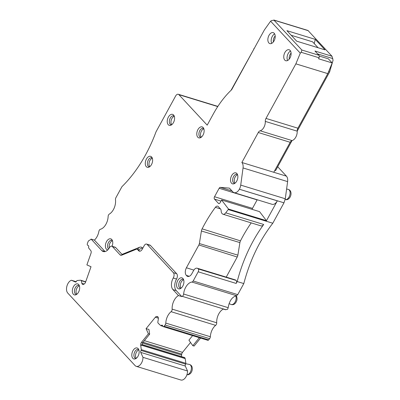 <?xml version="1.0" encoding="UTF-8"?>
<svg xmlns="http://www.w3.org/2000/svg" width="400" height="400" viewBox="0 0 400 400"><rect width="100%" height="100%" fill="white"/><g stroke="black" fill="none" stroke-linecap="round" stroke-linejoin="round"><path stroke-width="0.6" d="M76.835 294.235A4.66 2.78 107 0 1 78.25 286.48A4.66 2.78 107 0 1 79.4 285.86M76.655 294.365A4.66 2.78 107 0 1 76.065 294.295A4.66 2.78 107 0 1 74.46 290.685A4.66 2.78 107 0 1 76.655 285.995A4.66 2.78 107 0 1 78.8 285.38A4.66 2.78 107 0 1 79.325 285.655M75.045 284.665A5.735 3.425 -73 0 0 72.35 291.625A5.735 3.425 -73 0 0 75.89 294.785A5.735 3.425 -73 0 0 76.96 294.135A5.735 3.425 -73 0 0 78.925 284.88A5.735 3.425 -73 0 0 75.045 284.665M142.975 357.34A7.17 4.28 107 0 1 136.275 366.34L180.84 380A7.17 4.28 -73 0 0 187.54 371L142.975 357.34L140.735 352.39A1.435 0.855 107 0 1 141.07 350.455A1.435 0.855 107 0 1 141.1 350.42A0.715 0.43 107 0 0 141.3 349.645L185.865 363.305A0.715 0.43 107 0 1 185.66 364.08A0.715 0.43 107 0 1 185.635 364.115L141.07 350.455M148.4 333.8L146.075 328.675L148.935 329.44L149.67 334.14L148.4 333.8L141.485 342.33A2.51 1.5 107 0 0 140.675 345.17L141.3 349.645M146.075 328.675L155.34 317.245A2.51 1.5 107 0 1 156.565 316.515L157.97 316.945M228.185 307.685L183.62 294.025A10.755 6.42 107 0 1 191.925 282.04A2.15 1.285 107 0 0 193.175 280.98L237.74 294.64L236.49 295.7C232.065 296.95 229.295 300.945 228.185 307.685L227.65 309.225L225.55 309.74L223.35 309.065A10.755 6.42 -73 0 0 216.705 322.785A2.15 1.285 -73 0 1 215.65 325.355A10.755 6.42 -73 0 0 210.355 336.745L165.79 323.085A2.15 1.285 107 0 1 165.075 325.015L164.095 326.225A1.435 0.855 107 0 1 163.23 326.625A1.435 0.855 107 0 1 162.845 326.245L162.515 325.515A1.435 0.855 107 0 0 162.13 325.14A1.435 0.855 107 0 0 161.295 325.495A1.435 0.855 107 0 0 161.265 325.535A0.715 0.43 107 0 1 160.865 325.695A0.715 0.43 107 0 1 160.76 325.63L158.21 323.27L157.79 322.37L158.33 319.09A2.51 1.5 107 0 0 158.195 317.375L158.12 317.205A2.51 1.5 107 0 0 157.44 316.545A2.51 1.5 107 0 0 157.155 316.505L156.565 316.515M165.79 323.085A10.755 6.42 107 0 1 171.085 311.695A2.15 1.285 107 0 0 172.14 309.125A10.755 6.42 107 0 1 178.48 295.56L172.96 289.615A8.605 5.135 107 0 1 173.25 278.015A3.945 2.355 107 0 0 173.38 272.695L147.14 244.43A3.225 1.925 107 0 0 146.59 244.075A3.225 1.925 107 0 0 144.215 245.62L142.22 249.265A3.945 2.355 107 0 1 139.315 251.15A3.945 2.355 107 0 1 138.64 250.72L137.605 249.6A3.225 1.925 107 0 0 137.055 249.245A3.225 1.925 107 0 0 136.155 249.31L121.8 255.145A3.945 2.355 107 0 1 120.7 255.225A3.945 2.355 107 0 1 120.025 254.79L112.36 246.535A3.225 1.925 107 0 0 111.81 246.18A3.225 1.925 107 0 0 109.48 247.645A8.605 5.135 107 0 1 103.265 251.54A8.605 5.135 107 0 1 101.8 250.6L91.12 239.095A10.755 6.42 107 0 1 89.105 240.485A2.15 1.285 107 0 0 87.96 241.95L87.38 243.59A1.435 0.855 107 0 0 87.69 245.29L88.275 245.55A1.435 0.855 107 0 1 88.605 247.195A1.435 0.855 107 0 1 88.585 247.25M82.925 284.525L82.725 284.465A2.51 1.5 107 0 0 82.825 284.5A2.51 1.5 107 0 0 83.94 284.2L84.54 283.725A2.51 1.5 107 0 0 85.535 282.235L91.02 266.73L86.89 264.905L90.98 253.335A2.51 1.5 107 0 0 90.825 250.67L88.65 247.96A0.715 0.43 107 0 1 88.59 247.25M82.725 284.465L82.585 284.405A2.51 1.5 107 0 1 81.86 283.28L81.28 280.505L80.535 280.2L77.13 280.53A0.715 0.43 107 0 0 76.65 281A1.435 0.855 107 0 1 76.63 281.05A1.435 0.855 107 0 1 75.445 282.025A1.435 0.855 107 0 1 75.385 282L71.4 280.24A7.17 4.28 107 0 0 66.94 286.04A7.17 4.28 107 0 0 67.785 293.095L135.055 365.555A7.17 4.28 107 0 0 136.275 366.34M136.435 358.2A5.735 3.425 107 0 1 135.365 358.85A5.735 3.425 107 0 1 131.825 355.685A5.735 3.425 107 0 1 134.52 348.73A5.735 3.425 107 0 1 138.405 348.94A5.735 3.425 107 0 1 136.435 358.2M76.225 281.72L71.4 280.24M105.06 251.57L94.42 240.105A10.755 6.42 -73 0 0 98.885 231.38A2.15 1.285 -73 0 1 100.385 229.285A10.755 6.42 107 0 0 108.13 216.48A2.15 1.285 107 0 1 109.37 214.05A10.755 6.42 107 0 0 115.485 199.7A2.15 1.285 107 0 1 115.89 197.73L121.945 186.665A107.575 64.195 107 0 0 156.03 131.8L175.64 95.985A3.585 2.14 107 0 1 178.28 94.27A3.585 2.14 107 0 1 178.89 94.66L207.195 125.15L213.235 114.12A78.885 47.08 107 0 1 231.65 89.725L264.385 29.935L270.6 21.185L300.29 53.17L301.195 52.305L301.865 50.025L273.805 20.005L307.955 30.47L331.99 56.24L333.06 60.275L329.595 71.98L297.2 131.15M94.42 240.105L91.12 239.095M137.26 249.31L139.5 247.3L122.03 254.405L115.66 247.545A3.225 1.925 -73 0 0 115.11 247.195L111.81 246.18M122.03 254.405L121.79 255.15M139.765 251.215L138.43 249.855A3.225 1.925 -73 0 0 137.88 249.5L137.055 249.245M183.62 294.025A2.15 1.285 107 0 1 182.265 296.33A10.755 6.42 -73 0 0 181.78 296.575L176.265 290.63A8.605 5.135 -73 0 1 176.55 279.025A3.945 2.355 -73 0 0 176.68 273.71L150.44 245.445A3.225 1.925 -73 0 0 149.89 245.09L146.59 244.075M181.78 296.575L178.48 295.56M164.095 326.225L208.66 339.89L209.64 338.675A2.15 1.285 -73 0 0 210.355 336.745M208.66 339.89A1.435 0.855 107 0 1 207.795 340.285L163.23 326.625M161.295 325.495L162.7 325.93M181.675 356.655A2.51 1.5 107 0 1 181.575 355.025L181.75 354.09A2.51 1.5 107 0 1 182.52 352.36L190.545 342.46M200.575 338.07L194.105 346.055L192.835 345.71L188.925 340.165L192.6 335.625M149.67 334.14L142.725 342.71L141.56 345.44L140.675 345.17M141.785 344.435L184.71 357.59L185.21 358.605L185.865 363.305M140.735 352.39L185.3 366.05A1.435 0.855 107 0 1 185.635 364.12M185.3 366.05L187.54 371M138.805 349.715A4.66 2.78 -73 0 0 138.275 349.445A4.66 2.78 -73 0 0 136.13 350.055A4.66 2.78 -73 0 0 133.935 354.75A4.66 2.78 -73 0 0 135.54 358.36A4.66 2.78 -73 0 0 136.13 358.43M139.5 247.3A6.455 3.85 107 0 1 142.4 247.88L142.765 248.27M193.175 280.98L198.2 271.8A2.15 1.285 107 0 0 198.245 268.95L236.05 280.415A5.02 2.995 107 0 0 235.195 279.865L197.23 268.23A5.02 2.995 107 0 1 198.085 268.78L198.245 268.95M251.215 222.88A107.575 64.195 -73 0 0 240.475 240.865A3.585 2.14 -73 0 0 239.91 242.595L201.41 230.995L199.37 243.55A2.72 1.625 107 0 1 198.885 244.965L186.4 267.77C184.94 270.88 184.905 273.415 186.285 275.37L186.67 275.78A5.735 3.425 107 0 0 187.645 276.41A5.735 3.425 107 0 0 191.87 273.665L193.535 270.63A5.02 2.995 107 0 1 197.23 268.23M201.41 230.995A4.45 2.655 107 0 1 202.115 228.85A108.435 64.715 107 0 1 215.385 207.31A3.585 2.14 107 0 1 217.67 206.17A3.585 2.14 107 0 1 218.27 206.56L220.69 209.17A2.15 1.285 107 0 1 221.055 210.085L221.225 211.59A4.305 2.57 107 0 0 221.96 213.43L222.265 213.76A4.305 2.57 107 0 0 223 214.23L260.96 225.87A4.305 2.57 107 0 0 263.705 224.485A107.575 64.195 107 0 0 237.195 281.55L243.8 283.575C249.9 260.46 259.565 240.345 272.795 223.23L283.97 202.815L239.36 189.23A7.17 4.28 107 0 1 234.08 192.66A7.17 4.28 107 0 1 232.855 191.875L229.565 188.33A1.795 1.07 107 0 0 229.26 188.13A1.795 1.07 107 0 0 229.12 188.105L229.385 188.185M229.12 188.105L220.345 187.38A1.795 1.07 107 0 0 219.16 188.265L214.525 196.735A1.795 1.07 107 0 0 214.485 199.11L218.465 203.39A1.795 1.07 107 0 0 218.77 203.59A1.795 1.07 107 0 0 220.09 202.73L221.585 200L228.51 209.045L228.23 209.565A107.575 64.195 107 0 0 225.74 212.845A4.305 2.57 107 0 1 223 214.23M297.205 131.175L265.295 121.395A3.585 2.14 107 0 1 265.995 118.42L297.905 128.2A3.585 2.14 -73 0 0 297.205 131.175A7.17 4.28 -73 0 1 292.06 140.57A3.585 2.14 -73 0 0 290.19 142.295L258.28 132.51L241.865 162.495A7.17 4.28 107 0 1 243.045 167.95L240.725 185.11A7.17 4.28 107 0 1 239.405 189.15M258.28 132.51A3.585 2.14 107 0 1 260.15 130.79A7.17 4.28 107 0 0 265.295 121.395M265.995 118.42L295.87 63.85L300.29 53.17M288.395 59.98A5.735 3.425 107 0 1 285.755 60.73A5.735 3.425 107 0 1 283.775 56.29A5.735 3.425 107 0 1 286.475 50.51A5.735 3.425 107 0 1 289.115 49.76A5.735 3.425 107 0 1 291.095 54.205A5.735 3.425 107 0 1 288.395 59.98M179.295 278.61A5.735 3.425 107 0 1 183.175 278.82A5.735 3.425 107 0 1 181.21 288.08A5.735 3.425 107 0 1 180.14 288.73A5.735 3.425 107 0 1 176.595 285.565A5.735 3.425 107 0 1 179.295 278.61M107.795 249.89A5.735 3.425 107 0 1 105.41 245.685A5.735 3.425 107 0 1 108.13 239.59A5.735 3.425 107 0 1 112.01 239.8A5.735 3.425 107 0 1 112.025 246.25M149.91 166.545A5.735 3.425 107 0 1 148.84 167.195A5.735 3.425 107 0 1 145.295 164.035A5.735 3.425 107 0 1 147.995 157.08A5.735 3.425 107 0 1 151.875 157.29A5.735 3.425 107 0 1 149.91 166.545M171.875 124.58A5.735 3.425 107 0 1 170.805 125.235A5.735 3.425 107 0 1 167.26 122.07A5.735 3.425 107 0 1 169.96 115.115A5.735 3.425 107 0 1 173.84 115.325A5.735 3.425 107 0 1 171.875 124.58M199.505 127.64A5.735 3.425 107 0 1 203.385 127.85A5.735 3.425 107 0 1 201.42 137.105A5.735 3.425 107 0 1 200.35 137.76A5.735 3.425 107 0 1 196.805 134.595A5.735 3.425 107 0 1 199.505 127.64M235.15 183.09A5.735 3.425 107 0 1 234.08 183.74A5.735 3.425 107 0 1 230.535 180.58A5.735 3.425 107 0 1 233.235 173.62A5.735 3.425 107 0 1 237.115 173.83A5.735 3.425 107 0 1 235.15 183.09M270.575 33.385A5.735 3.425 107 0 1 273.215 32.63A5.735 3.425 107 0 1 275.195 37.075A5.735 3.425 107 0 1 272.49 42.85A5.735 3.425 107 0 1 269.85 43.6A5.735 3.425 107 0 1 267.875 39.16A5.735 3.425 107 0 1 270.575 33.385M277.705 166.76L286.43 176.155C287.5 177.395 287.895 179.215 287.61 181.61L243.045 167.95M240.725 185.11L285.29 198.77L287.61 181.61M285.29 198.77L283.97 202.815M237.74 294.64L243.8 283.575M192.835 345.71L199.335 337.69M136.31 358.3A4.66 2.78 107 0 1 137.725 350.545A4.66 2.78 107 0 1 138.875 349.925M274.81 170.385L275.59 170.625L292.04 140.575L260.15 130.79M270.6 21.185L271.675 20.505L274.225 20.25L308.27 30.69M295.87 63.85L327.78 73.63L332.2 62.95L318.585 58.78L319.005 57.765A2.15 1.285 -73 0 0 318.89 55.245L301.865 50.025M297.905 128.2L327.78 73.63M241.865 162.495L273.775 172.275L290.19 142.295M228.23 209.565L272.795 223.23M239.36 189.23L277.325 200.87L266.475 220.685L259.545 211.635L221.585 200M228.51 209.045L266.475 220.685M277.325 200.87A7.17 4.28 107 0 1 272.04 204.3L234.08 192.66M252.155 209.37A1.795 1.07 107 0 1 252.485 208.37L257.125 199.9A1.795 1.07 107 0 1 257.21 199.755M239.91 242.595L237.87 255.145L199.37 243.55M198.885 244.965L237.23 257.015A3.585 2.14 -73 0 0 237.87 255.145M237.23 257.015L226.225 277.115M237.195 281.55L236.165 283.435A2.15 1.285 -73 0 0 236.21 280.585M290.54 51.015A5.735 3.425 -73 0 0 289.78 51.525A5.735 3.425 -73 0 0 287.635 60.49M183.575 279.595A4.66 2.78 -73 0 0 183.045 279.325A4.66 2.78 -73 0 0 180.905 279.935A4.66 2.78 -73 0 0 178.71 284.63A4.66 2.78 -73 0 0 180.315 288.24A4.66 2.78 -73 0 0 180.905 288.31M112.41 240.58A4.66 2.78 -73 0 0 111.885 240.305A4.66 2.78 -73 0 0 109.74 240.915A4.66 2.78 -73 0 0 107.595 245.13A4.66 2.78 -73 0 0 108.615 248.945M152.275 158.065A4.66 2.78 -73 0 0 151.75 157.795A4.66 2.78 -73 0 0 149.605 158.405A4.66 2.78 -73 0 0 147.41 163.095A4.66 2.78 -73 0 0 149.015 166.705A4.66 2.78 -73 0 0 149.605 166.78M174.24 116.1A4.66 2.78 -73 0 0 173.71 115.83A4.66 2.78 -73 0 0 171.565 116.44A4.66 2.78 -73 0 0 169.37 121.135A4.66 2.78 -73 0 0 170.98 124.745A4.66 2.78 -73 0 0 171.57 124.815M203.785 128.625A4.66 2.78 -73 0 0 203.26 128.355A4.66 2.78 -73 0 0 201.115 128.965A4.66 2.78 -73 0 0 198.92 133.66A4.66 2.78 -73 0 0 200.525 137.27A4.66 2.78 -73 0 0 201.115 137.34M237.515 174.61A4.66 2.78 -73 0 0 236.99 174.335A4.66 2.78 -73 0 0 234.845 174.95A4.66 2.78 -73 0 0 232.65 179.64A4.66 2.78 -73 0 0 234.255 183.25A4.66 2.78 -73 0 0 234.845 183.32M274.635 33.885A5.735 3.425 -73 0 0 273.875 34.395A5.735 3.425 -73 0 0 271.73 43.36M319.24 56.035L328.385 58.84L332.2 62.95M328.59 71.675L329.595 71.98M331.99 56.24L314.965 51.02L318.89 55.245M296.675 41.175L286.925 30.67L315.26 39.36L325.01 49.86L296.675 41.175M291.1 53.115A4.66 2.78 -73 0 0 289.275 59.065M181.085 288.18A4.66 2.78 107 0 1 182.5 280.425A4.66 2.78 107 0 1 183.65 279.805M109.3 247.95A4.66 2.78 107 0 1 111.335 241.405A4.66 2.78 107 0 1 112.485 240.785M149.785 166.65A4.66 2.78 107 0 1 151.2 158.895A4.66 2.78 107 0 1 152.35 158.275M171.745 124.685A4.66 2.78 107 0 1 173.165 116.93A4.66 2.78 107 0 1 174.315 116.31M201.295 137.21A4.66 2.78 107 0 1 202.71 129.455A4.66 2.78 107 0 1 203.86 128.835M235.025 183.19A4.66 2.78 107 0 1 236.44 175.435A4.66 2.78 107 0 1 237.59 174.815M275.195 35.985A4.66 2.78 -73 0 0 273.37 41.935M314.24 43.605L315.26 39.36M291.2 35.275L312.6 41.835L318.075 47.735M253.875 49.13L231.07 90.275M253.7 48.945L254.285 48.38M85.7 281.77L80.605 280.21L85.7 281.77M85.67 281.855L81.28 280.505M85.63 281.97L81.38 280.67M84.2 284L81.86 283.28M83.03 284.54L82.585 284.405M105.005 251.58L101.8 250.6M115.66 247.545L112.36 246.535M121.495 255.245L120.025 254.79M142.4 247.88L138.43 249.855L137.605 249.6M139.465 250.97L138.64 250.72M150.44 245.445L147.14 244.43M176.68 273.71L173.38 272.695M176.55 279.025L173.25 278.015M176.265 290.63L172.96 289.615M225.885 309.705L182.265 296.33M216.705 322.785L172.14 309.125M215.65 325.355L171.085 311.695M209.64 338.675L165.075 325.015M157.155 316.505L157.7 316.67M155.34 317.245L158.385 318.18M144.38 340.665L182.52 352.36M141.485 342.33L142.725 342.71M141.585 345.235L185.21 358.605M143.1 342.245L181.75 354.09M141.595 345.155L185.185 358.52M141.77 344.49L184.81 357.685M142.48 343.04L181.575 355.025M217.75 106.575L178.89 94.66M273.775 172.275L286.43 176.155M319.005 57.765L301.195 52.305M220.345 187.38L232 190.955M219.16 188.265L257.125 199.9M214.525 196.735L252.485 208.37M214.485 199.11L220.98 201.1M218.465 203.39L219.13 203.595M225.74 212.845L263.705 224.485M220.44 208.9L215.385 207.31M240.475 240.865L202.115 228.85M193.845 270.11L186.4 267.77M186.285 275.37L189.245 276.295M186.67 275.78L188.805 276.435M198.085 268.78L236.05 280.415M236.165 283.435L198.2 271.8M236.49 295.7L191.925 282.04M185.82 363.755L189.345 364.43A5.315 3.175 107 0 1 191.39 368.43A5.315 3.175 107 0 1 188.875 373.945A5.315 3.175 107 0 1 186.93 374.725M317.68 53.94L332.855 58.595M235.79 295.835A5.315 3.175 107 0 1 233.65 303.825A5.315 3.175 107 0 1 231.01 304.45L229.075 303.62M286.605 189.04L288.06 189.32A5.315 3.175 107 0 1 290.1 193.32A5.315 3.175 107 0 1 287.59 198.84A5.315 3.175 107 0 1 285.16 199.54M160.865 325.695L162.88 326.31M141.79 344.43L184.71 357.59M217.86 106.4L178.28 94.27M186.91 374.78L188.275 374.76L190.035 373.88C191.37 372.68 192.125 371.11 192.3 369.17C192.435 366.62 191.445 365.04 189.345 364.43M236.27 295.73L236.805 296.785L237.075 299.05L236.77 300.67L235.76 302.73L234.81 303.76C233.69 304.71 232.42 304.94 231.01 304.45M288.06 189.32C290.16 189.93 291.145 191.51 291.015 194.06C290.84 196 290.085 197.57 288.75 198.77C287.63 199.72 286.36 199.955 284.95 199.465"/></g></svg>
